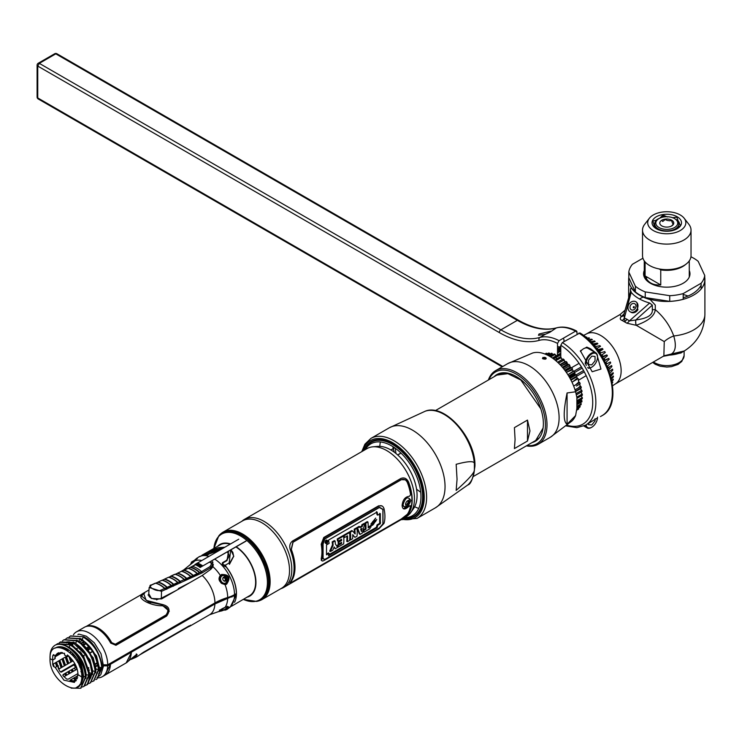 <?xml version="1.0" encoding="UTF-8"?>
<svg xmlns="http://www.w3.org/2000/svg" width="742" height="742" viewBox="0 0 742 742"><rect width="100%" height="100%" fill="white"/><g stroke="black" fill="none" stroke-linecap="round" stroke-linejoin="round"><path stroke-width="1.11" d="M364.461 450.088A42.674 24.634 60 0 1 392.435 444.458A42.674 24.634 60 0 1 422.05 489.748A42.674 24.634 60 0 1 403.75 518.139M404.557 517.675A41.515 23.976 -120 0 0 420.213 488.626A41.515 23.976 -120 0 0 391.618 445.877A41.515 23.976 -120 0 0 365.259 449.624M223.138 532.097L242.541 520.893A38.927 22.473 60 0 1 262 522.822A38.927 22.473 60 0 1 287.432 557.131A38.927 22.473 60 0 1 281.468 588.323L262.074 599.527A38.927 22.473 -120 0 0 268.038 568.326A38.927 22.473 -120 0 0 242.606 534.017A38.927 22.473 -120 0 0 223.138 532.097A38.927 22.473 -120 0 0 221.227 533.442M259.941 600.51A38.927 22.473 -120 0 0 262.074 599.527M232.144 596.383L232.06 596.93A22.557 13.022 60 0 1 231.847 596.939M224.307 574.8A22.557 13.022 -120 0 0 224.9 575.875M227.293 579.548A22.557 13.022 -120 0 0 228.156 580.68M228.23 580.383A23.67 13.662 60 0 1 227.228 579.029M225.355 576.135A23.67 13.662 60 0 1 224.631 574.855M268.316 571.275L254.775 545.12M248.691 538.989L259.041 549.803M267.426 566.396L269.513 578.612M233.34 530.53L232.376 530.753M268.112 591.513L268.892 590.428M235.622 531.031L233.98 531.04M268.994 588.471L269.912 585.596M242.189 533.786L238.33 532.413M268.502 572.147L256.12 546.752M251.427 541.512L263.837 558.281L269.392 577.378M237.496 532.088L240.862 533.081M269.773 586.625L268.854 589.074M233.684 530.975L235.205 530.92M268.799 590.715L268.038 591.699M232.255 530.743L233.173 530.502M247.012 597.199A29.828 17.224 -120 0 0 255.165 575.402A29.828 17.224 -120 0 0 236.244 546.78M230.53 543.942A29.828 17.224 -120 0 0 217.629 546.298M218.76 535.9L219.428 535.14A38.853 22.436 60 0 1 242.189 534.323A38.853 22.436 60 0 1 268.456 571.924A38.853 22.436 60 0 1 257.576 601.215L256.584 601.419A38.528 22.241 -120 0 0 267.361 572.37A38.528 22.241 -120 0 0 241.317 535.093A38.528 22.241 -120 0 0 218.76 535.9L213.909 548.412A37.935 21.898 -120 0 1 240.593 536.002A37.935 21.898 -120 0 1 267.38 580.856A37.935 21.898 -120 0 1 243.32 599.36L256.584 601.419M205.451 555.554L207.101 554.552L207.074 556.036M196.027 575.644L195.916 574.874M216.664 550.425L216.089 550.759M234.555 602.356A29.494 17.029 -120 0 0 236.438 593.442A29.494 17.029 -120 0 0 226.06 566.628L225.41 565.107M201.926 555.248L220.216 544.813A29.374 16.955 60 0 1 230.103 544.192M235.937 546.956A29.374 16.955 60 0 1 255.628 582.275A29.374 16.955 60 0 1 249.59 595.687L231.411 606.316M208.252 553.597L205.117 554.534A29.494 17.029 -120 0 0 205.08 554.543M235.14 594.277A27.714 15.999 60 0 1 235.047 595.362M207.853 563.02L245.992 541.15M397.74 455.004L401.032 453.102M403.138 451.85L402.47 452.24L403.156 451.878M396.97 446.536L396.256 446.953L396.989 446.554M394.707 447.843L390.96 450.004M390.988 450.023L394.725 447.862M401.014 453.084L397.721 454.985M245.88 541.057L200.136 567.472L199.459 567.083L202.223 565.478L201.49 565.052L198.429 566.489L201.203 564.885L200.47 564.467L197.4 565.896L200.173 564.291L199.44 563.864L196.667 565.469L199.144 563.697L198.411 563.271L195.638 564.875L194.96 564.486L238.748 539.202M394.605 447.778L390.858 449.949L394.586 447.76M396.145 446.87L396.859 446.452L396.163 446.879M403.064 451.776L402.396 452.166L403.045 451.757M400.93 453.01L397.638 454.911L400.912 452.991M126.168 662.921L131.659 652.023L214.911 603.96L236.355 594.602L230.252 607.104L228.369 608.19A29.587 17.085 -120 0 0 234.472 595.687M188.329 626.823A25.887 14.942 -120 0 0 189.961 626.09A25.887 14.942 -120 0 0 190.416 625.812L189.154 625.877L143.391 652.292L138.123 656.002A25.887 14.942 60 0 1 137.66 656.29L135.842 657.338L136.778 654.259L136.278 653.934L136.778 654.259L126.316 662.838M135.842 657.338L131.102 659.388L135.842 657.338M220.114 610.137L220.643 610.109A0.742 0.556 83.8 0 1 220.328 611.176C218.973 610.601 220.569 609.33 225.114 607.355L224.956 607.401M226.245 607.039L225.114 607.355A28.298 16.333 -120 0 0 227.655 598.581M226.579 606.965C231.022 606.789 229.352 608.125 221.58 610.963L221.812 610.471M228.369 608.19L218.296 611.686A28.298 16.333 -120 0 0 220.328 611.176L221.58 610.963M221.153 609.386A1.113 0.603 -118.8 0 0 221.404 609.488L220.207 610.063M228.323 606.826L226.588 608.264M226.431 608.347L225.392 608.839M136.602 654.361L137.205 654.861L131.353 659.146M134.636 649.751A5.101 2.949 180 0 1 135.211 649.973M103.092 665.862L107.701 665.862L110.206 664.415L110.178 664.999L104.872 675.22L102.359 676.667A25.887 14.942 60 0 1 98.556 677.836M107.701 665.862A25.887 14.942 60 0 1 102.359 676.667M98.51 677.845A25.887 14.942 60 0 1 97.016 677.863M80.294 667.299A25.887 14.942 60 0 1 79.487 666.26M74.042 656.846A25.887 14.942 60 0 1 72.799 653.517M72.252 653.832A22.631 13.068 -120 0 0 72.679 655.214M90.292 675.526A22.631 13.068 -120 0 0 91.377 675.851M70.342 657.523A22.631 13.068 -120 0 0 72.03 661.465M73.644 664.396A22.631 13.068 -120 0 0 77.066 669.163M89.123 677.446A22.631 13.068 -120 0 0 90.765 677.706M98.575 674.014A22.631 13.068 -120 0 0 100.476 667.383M63.988 676.713L77.103 669.136M79.951 667.494L81.101 666.835M66.335 656.475L68.82 663.32M70.351 666.307L70.638 666.817M72.197 669.303L73.551 671.195M95.727 672.855L95.987 669.08L98.491 669.469L93.622 680.961L92.175 681.61M93.891 680.804L99.02 669.163C97.712 656.132 91.554 645.967 80.526 638.667L67.383 637.832M98.491 669.469L99.02 669.163L98.491 669.469C94.735 646.69 84.44 642.257 79.96 638.955L79.032 641.311L76.5 640.161M75.619 669.998L74.237 668.125M72.67 665.639L72.382 665.129M70.87 662.142L68.681 655.965M70.657 635.94L83.8 636.784C92.425 641.079 98.51 650.326 102.071 664.517L102.22 667.318L96.942 679.051L95.792 679.607L96.896 679.078L101.756 667.577L98.324 667.605L99.261 667.197L98.992 670.972M66.14 656.587L68.505 663.506L66.14 656.587M70.017 666.492L70.314 667.002L70.017 666.492M71.881 669.488L73.254 671.362L71.881 669.488M63.061 658.367L65.546 665.212M67.077 668.19L67.374 668.7M68.932 671.195L70.277 673.077M74.413 677.687L76.194 679.227M62.439 640.865L63.849 639.864L76.686 640.838C81.138 644.139 91.442 648.508 95.217 671.352L92.722 670.972L91.813 671.491L92.722 670.972L95.217 671.352L90.357 682.853L88.91 683.503M90.617 682.696L95.755 671.046C92.045 648.415 81.759 643.861 77.261 640.559L64.118 639.715M62.866 658.479L65.24 665.389L62.875 658.469M66.752 668.375L67.04 668.885L66.752 668.375M68.607 671.371L69.98 673.254M74.246 677.78L76.129 679.264L74.256 677.771M59.796 660.25L62.282 667.095M63.812 670.072L64.1 670.592M65.658 673.077L67.012 674.97M71.139 679.57L72.92 681.119L71.009 679.653M66.483 675.266L65.426 673.819L66.474 675.276M70.583 679.895L72.354 681.444M65.342 673.263L65.426 673.819L65.129 673.384M63.571 670.898L63.274 670.378M61.753 667.401L59.267 660.556M85.237 685.534L87.027 684.773L91.952 673.244L87.621 684.43L85.58 685.256M80.145 685.042L79.644 684.894M59.601 660.361L61.966 667.281M63.478 670.267L63.775 670.777M72.419 681.406L70.638 679.867M65.389 673.328L66.724 675.137M85.924 678.429L86.183 674.747L88.688 675.127L83.902 686.359L82.455 687.009M57.486 643.768L70.722 644.631L82.714 656.188L89.216 674.821L84.189 686.192M53.285 664.007L54.175 666.854M76.231 687.686L81.295 684.105L83.605 676.741L85.942 676.713L80.897 688.094M77.669 686.897A22.427 12.948 -120 0 0 82.9 676.324L83.605 676.741C82.418 664.813 78.624 656.095 72.215 650.595C80.303 658.33 84.709 667.141 85.413 677.019L80.637 688.251L71.167 688.149M85.274 675.266L86.183 674.747L85.274 675.266M81.295 684.105L77.187 687.213M65.815 675.656L64.433 673.782M62.866 671.297L62.578 670.787M61.067 667.8L58.692 660.89M56.559 662.124L57.82 665.936M57.959 666.297L59.11 668.932M71.946 681.62L70.1 680.173M62.903 675.322L63.775 676.5M88.548 673.384L89.448 672.855L89.188 676.574M79.756 684.718L80.414 684.736M140.813 646.18L140.692 646.811M184.647 580.587A55.103 31.813 0 0 0 187.522 578.333M231.829 597.032A26.258 15.155 -120 0 0 231.921 596.485M195.183 574.846A26.258 15.155 -120 0 0 195.322 575.968M224.743 583.973L226.087 583.435M226.162 584.139L226.115 583.583M169.862 587.543L172.877 585.8M175.029 584.566L176.976 583.444M180.473 582.832A4.804 2.625 2.5 0 0 179.091 582.192L180.352 581.487M98.065 665.37L95.792 666.678M89.253 670.453L88.78 670.722M82.789 674.181L81.639 674.849M81.861 672.382L81.342 672.679M68.635 655.928L67.42 656.624L67.392 654.954C74.228 660.834 77.762 667.392 77.993 674.617L74.404 682.39L63.905 680.173L55.223 667.438L58.247 665.685L58.293 668.264L59.87 671.324L61.438 672.122L73.903 664.925L75.61 667.327L63.191 674.506L63.209 675.888L66.669 679.069L68.236 679.162L77.947 673.56M77.947 675.647L70.045 680.21L70.045 681.017L73.467 681.815L76.343 680.59M108.545 665.379L108.573 664.322M81.629 679.551L82.733 678.837M89.402 674.988L91.73 673.653M99.205 669.33L100.291 669.21M61.911 652.506L54.936 656.531L54.871 658.794L52.701 660.046L50.029 658.683C48.963 634.475 82.807 654.017 81.75 676.992L77.993 674.617L81.75 676.992C82.807 701.199 48.963 681.657 50.029 658.683L52.701 660.046L52.701 664.35L53.415 666.427L55.223 667.438M83.716 641.589L81.935 643.175L83.716 642.145L83.716 644.492M66.743 656.243L52.701 664.35M58.822 652.645L55.223 655.659L53.415 654.657L52.701 655.9L52.701 660.046L55.168 658.627L55.168 656.781L62.411 652.598M66.789 650.075L67.364 649.742M172.7 585.642L166.662 589.12L172.691 585.633M233.98 594.936L233.99 595.409A27.018 15.601 180 0 1 227.34 598.219A52.487 30.301 0 0 0 214.429 603.682L131.195 651.736M233.656 596.141L233.702 595.576M195.563 575.857L195.406 574.744M190.666 625.181L190.416 625.358A25.516 14.729 60 0 1 189.794 625.766M141.815 653.312L189.377 626.192A25.701 14.84 60 0 1 188.82 626.536L139.496 655.019M224.65 609.748C224.344 610.388 225.141 610.286 227.052 609.432L229.621 607.448M58.711 669.163L73.087 660.862M78.689 661.484L77.539 662.152M74.849 663.7L60.492 671.992M72.02 681.638L77.363 678.55M91.693 673.986L89.365 675.322M82.687 679.18L81.537 679.848M89.884 649.064L89.504 647.618M109.139 665.027L110.261 663.784M88.66 649.769L88.103 648.425M109.241 663.942L109.77 664.062M100.068 670.36L98.992 670.981M104.77 664.813A21.082 12.169 60 0 1 104.594 665.862M105.642 665.862L107.451 664.813M76.222 666.622L74.172 664.387L74.97 663.932M77.669 662.374L78.819 661.706M80.117 664.368L78.967 665.036M82.668 672.614L80.869 671.575M81.101 671.445L82.186 670.814M82.473 671.881L81.861 672.233L81.805 674.042L82.724 673.513M88.66 670.091L89.161 669.794M95.699 666.019L97.944 664.73M97.582 663.153L95.403 664.415M88.855 668.19L88.298 668.514M191.009 563.697L190.212 564.606A0.742 0.575 39.4 0 1 190.592 564.402M198.782 556.945L205.126 554.515L204.82 555.572A29.587 17.085 -120 0 0 198.782 556.945L194.942 559.811L197.233 557.91L195.851 559.876M194.914 560.878L196.009 559.7M148.771 593.656L151.414 598.479L161.58 598.942L202.232 575.467L211.016 569.142L212.824 566.638L212.008 560.767M221.58 574.466L220.328 575.412L220.643 576.126C218.157 579.511 219.493 582.127 224.668 583.982L225.114 584.761L226.579 584.232L225.92 583.527C229.723 577.972 228.323 575.236 221.719 575.319L221.58 574.466C229.287 574.429 230.947 577.684 226.579 584.232M222.934 562.788L222.34 563.132L222.34 565.692L225.791 566.443C232.589 575.208 236.123 584.251 236.373 593.563L234.5 594.648A27.732 16.009 180 0 1 227.673 597.533A51.773 29.893 0 0 0 214.939 602.921L107.72 664.813L103.5 664.813M227.673 597.533A28.298 16.333 -120 0 0 225.114 584.761C219.196 582.442 217.601 579.326 220.328 575.412A28.298 16.333 -120 0 0 212.824 566.638M201.833 560.516A28.298 16.333 -120 0 0 194.998 560.785L190.212 564.606M194.933 560.813L183.691 569.93L180.232 571.924M73.384 634.809A25.887 14.942 60 0 1 76.482 631.832A25.887 14.942 60 0 1 96.423 638.769A25.887 14.942 60 0 1 107.72 664.813M87.946 625.896L87.38 626.229M83.865 627.584A25.887 14.942 60 0 1 84.319 627.305A25.887 14.942 60 0 1 110.669 643.064L115.938 645.308L166.635 616.036C170.948 609.896 169.278 605.991 161.635 604.322L146.165 600.352L143.883 594.073L142.881 593.489L140.47 595.103M222.229 575.078L221.719 575.319L222.229 575.078M71.538 642.368A22.631 13.068 -120 0 0 71.436 642.86M69.154 643.852L69.748 641.96L69.154 643.852M68.987 641.876L68.403 643.527M209.021 556.361A29.587 17.085 -120 0 0 204.82 555.572L220.124 549.952M227.423 551.862L229.287 555.999M209.977 562.371L212.147 563.744M212.769 564.625L213.167 565.654M213.381 564.291L209.736 562.074M148.048 594.991L148.715 594.602M165.058 588.545L165.058 589.204M166.662 589.306L166.662 587.812M225.178 566.749L225.429 565.283M222.767 564.17L222.006 565.256M69.089 637.007L70.388 636.089L83.753 636.757M101.756 667.577C100.448 654.527 94.271 644.353 83.225 637.063M65.815 638.89L67.123 637.981L79.913 638.936M62.699 647.052L62.476 647.979M61.734 647.766L61.985 646.894M91.85 671.547L91.952 673.244L92.481 672.938C89.485 652.162 79.375 646.412 75.443 643.305L73.95 642.424L60.427 641.951L59.045 642.989M75.443 643.305C82.139 647.97 87.102 655.028 90.311 664.48L85.349 654.527L73.272 642.952L59.805 642.387M85.395 654.509L83.456 655.854L89.448 672.855L91.952 673.244L90.311 664.48M59.286 642.897L60.427 641.951M55.26 648.109A22.427 12.948 -120 0 1 72.725 653.359A22.427 12.948 -120 0 1 82.9 676.324L85.942 676.713C84.634 663.858 78.466 653.795 67.457 646.523C62.866 644.065 58.822 643.583 55.316 645.067C51.625 647.302 49.881 651.411 50.085 657.384M72.215 650.595A25.052 14.469 -120 0 0 55.316 645.067M55.919 644.826L57.217 643.917L70.11 644.891C81.166 652.153 87.352 662.235 88.688 675.127L86.183 674.747C84.95 663.023 79.292 653.869 69.219 647.274L68.338 647.812M83.456 655.854L72.493 645.382L73.375 643.017L68.403 641.839L64.665 642.479M62.838 648.109L63.988 647.441M69.739 644.121L72.336 642.628M66.502 649.25L65.955 649.565M61.029 652.413L57.644 654.147M63.886 648.712L66.873 649.38A1.113 0.64 60 0 1 67.791 650.753M67.819 650.771L68.969 650.113M81.518 642.86L83.827 641.533M71.371 652.06L70.685 652.459A1.113 0.64 60 0 1 70.917 651.968A1.113 0.64 60 0 1 71.223 651.921M80.322 652.923L80.971 652.543M87.658 648.684L89.736 647.488M92.611 651.578L90.57 652.747M83.939 656.577L83.234 656.985M82.056 669.961L82.362 671.297M88.15 667.948L88.725 667.614M95.273 663.84L97.443 662.587M90.422 652.524L92.462 651.346M90.617 648.638L88.558 649.834M85.849 643.268L83.642 644.538M76.908 648.434L76.38 648.731M71.074 651.791L69.924 652.459M71.696 654.156L72.846 653.489M81.694 653.433L81.026 653.823M75.73 656.874L74.45 657.366M76.593 660.519L77.567 659.555M82.909 656.475L83.605 656.076M55.223 655.659L57.542 653.183L64.517 653.294L64.545 654.973L67.42 656.633M52.701 655.9L54.147 655.065M67.105 649.51L66.474 649.871M225.039 578.166L224.149 576.998M222.229 575.783L220.68 575.857M224.622 583.982L225.178 583.156M225.809 580.903L225.447 578.918M222.554 582.711L221.617 583.24M219.651 578.092L220.662 577.86M233.711 556.296L229.445 564.328L229.157 562.946L225.188 565.237L223.073 564.625L223.054 562.89L222.34 563.03L222.85 562.733M229.157 562.946L230.688 549.989M224.715 547.299L208.864 551.482M220.606 549.674L211.924 552.428L207.955 554.719L207.241 553.755L205.135 554.265L205.107 553.643L209.077 551.352M207.241 553.755L211.21 551.464L222.452 548.607M228.545 551.213L227.024 560.59L223.054 562.89M226.802 560.423L229.287 555.841L227.627 551.751M229.436 563.632L233.711 556.055L230.818 549.905M85.961 626.573L141.935 594.249L142.687 594.537C135.461 597.533 150.07 605.973 162.146 605.769C168.035 607.197 169.334 610.258 166.05 614.951L115.344 644.223L111.708 642.674A25.701 14.84 -120 0 0 86.091 626.526M87.231 626.248L87.779 625.933M211.396 567.176L212.277 567.686M213.01 562.213L211.535 563.067M213.093 565.914A2.402 1.391 180 0 1 212.648 565.126M78.912 641.542L93.204 657.727L95.987 669.08L95.078 669.609M69.943 644.223L72.493 645.382L71.612 645.92M57.403 647.061L57.051 647.525M95.588 626.953L96.172 627.046M142.269 596.614L148.428 601.845L161.635 604.665L169.287 611.26M143.252 593.702L144.644 593.266M88.484 625.794L88.01 626.062M140.832 597.097L143.327 593.915M87.426 626.22A25.516 14.729 60 0 1 111.708 642.906L115.344 644.492L166.05 615.22L168.044 611.26M181.521 571.34A25.887 16.426 65.5 0 1 190.657 576.617L186.743 578.389A1.113 0.482 132.4 0 0 186.428 578.593L184.424 579.502A25.803 16.37 -114.5 0 0 175.325 574.252L177.329 573.334A1.113 0.761 -75.5 0 1 177.616 573.121L181.521 571.34M174.435 574.577A1.113 0.705 65.5 0 1 175.019 574.308A25.887 16.426 65.5 0 1 184.146 579.576A1.113 0.705 65.5 0 1 184.656 580.819L202.074 572.898A1.113 0.705 -114.5 0 0 201.564 571.655L199.784 572.462A1.113 0.473 132.4 0 0 199.459 572.666L197.455 573.575A25.803 16.37 -114.5 0 0 188.338 568.307L190.332 567.398A1.113 0.761 -75.5 0 1 190.629 567.185L195.508 564.801M154.93 583.481A1.113 0.705 65.5 0 1 155.514 583.212A25.887 16.426 65.5 0 1 164.603 588.462A1.113 0.705 65.5 0 1 165.114 589.704L180.742 582.6A1.113 0.705 -114.5 0 0 180.232 581.357A25.887 16.426 -114.5 0 0 171.114 576.089A1.113 0.705 -114.5 0 0 170.456 576.608M161.32 598.191L161.515 591.337L149.17 587.525L148.697 594.796A7.392 4.044 2.5 0 0 153.14 598.794A7.392 4.044 2.5 0 0 161.32 598.191L176.197 590.502M212.221 567.76L211.331 567.24M175.4 585.03A1.846 1.011 -177.5 0 1 175.195 583.935M176.216 583.472A1.846 1.011 -177.5 0 1 178.154 583.769A1.846 1.011 -177.5 0 1 178.182 583.787M200.257 572.249A1.846 1.011 -177.5 0 1 200.349 572.295A1.846 1.011 -177.5 0 1 200.59 573.566M200.192 573.798A1.846 1.011 -177.5 0 1 197.771 573.668M177.19 581.83A4.804 2.625 2.5 0 0 176.8 581.811L176.661 581.394M195.563 574.679A4.804 2.625 2.5 0 0 196.89 575.254M172.367 585.252A4.804 2.625 2.5 0 0 173.433 586.189M189.878 582.609L178.46 588.508L178.423 589.213M209.634 562.139A28.298 17.956 65.5 0 1 211.674 563.642A1.113 0.705 7.4 0 1 212.806 564.43L210.682 567.769L210.635 569.466M211.674 563.642L209.977 566.619A1.113 0.547 -126.4 0 1 210.682 567.769L202.074 572.898M209.977 566.619L201.564 571.655A25.887 16.426 -114.5 0 0 192.41 566.369A1.113 0.705 -114.5 0 0 191.826 566.638M164.603 588.462L161.005 590.094C156.349 592.617 145.534 585.15 151.925 584.854L155.514 583.212M168.517 577.276A25.887 16.426 65.5 0 1 177.626 582.535L173.721 584.316A1.113 0.482 132.4 0 0 173.405 584.511L171.402 585.419A25.803 16.37 -114.5 0 0 162.331 580.188L164.325 579.27A1.113 0.761 -75.4 0 1 164.622 579.057L168.517 577.276M211.34 562.955L212.973 562.111M192.939 575.625L190.935 576.534A25.803 16.37 -114.5 0 0 181.836 571.284L183.831 570.366A25.803 16.37 65.5 0 1 192.939 575.625M179.907 581.552L177.904 582.461A25.803 16.37 -114.5 0 0 168.824 577.22L170.827 576.311A25.803 16.37 65.5 0 1 179.907 581.552M166.885 587.478L164.882 588.387A25.803 16.37 -114.5 0 0 155.829 583.156L157.823 582.247A25.803 16.37 65.5 0 1 166.885 587.478M188.032 568.372A25.887 16.426 65.5 0 1 197.177 573.649L193.263 575.43A25.887 16.426 -114.5 0 0 184.118 570.153L188.032 568.372M162.025 580.244A25.887 16.426 65.5 0 1 171.124 585.503L167.21 587.274A25.887 16.426 -114.5 0 0 158.111 582.025L162.025 580.244M184.331 579.78L185.064 579.446M185.788 579.122L191.575 576.488M192.308 576.154L198.086 573.52M164.789 588.666L165.54 588.332M166.227 588.016L172.051 585.364M172.756 585.048L176.503 583.054M226.152 578.222A2.18 1.772 68.6 0 0 223.064 580.003A2.18 1.772 68.6 0 0 226.152 578.222M221.07 581.023A3.979 3.237 -111.4 0 1 220.94 577.1A3.979 3.237 -111.4 0 1 223.843 575.542L226.802 577.768L226.468 582.257A3.979 3.237 -111.4 0 1 221.07 581.023M222.906 578.037A0.575 0.464 68.6 0 0 223.416 577.406A2.05 1.669 -111.4 0 1 224.26 577.499A0.575 0.464 68.6 0 0 225.095 578.12A2.05 1.669 -111.4 0 1 225.559 579.02A0.575 0.464 68.6 0 0 225.596 580.105A2.05 1.669 -111.4 0 1 225.206 580.912A0.575 0.464 68.6 0 0 224.399 581.181M193.838 561.861L190.768 564.272M191.696 561.898L194.775 560.117M193.068 562.501L192.549 562.918M227.228 606.242L226.301 608.514A1.874 1.521 -128.6 0 1 226.152 608.616L223.064 610.397A1.874 1.521 -128.6 0 1 221.07 610.017L224.668 607.559M104.993 675.146A25.887 14.942 -120 0 0 105.104 675.081A25.887 14.942 -120 0 0 110.447 664.276L110.131 663.431M131.046 651.346L131.362 652.199A25.887 14.942 60 0 1 126.029 663.005L105.104 675.081M131.362 652.199L110.447 664.276M402.841 518.055A39.289 22.687 -120 0 0 403.898 517.749M283.667 587.469L406.319 516.655A39.289 22.687 -120 0 0 410.716 512.592A39.289 22.687 -120 0 0 410.743 480.51A39.289 22.687 -120 0 0 386.675 450.552A39.289 22.687 60 0 0 372.744 446.832A39.289 22.687 60 0 0 367.03 448.604L244.378 519.419A39.289 22.687 60 0 1 264.022 521.357A39.289 22.687 -120 0 1 289.695 555.981A39.289 22.687 -120 0 1 283.667 587.469A39.289 22.687 -120 0 1 280.838 588.694M290.437 550.193A39.289 22.687 60 0 1 290.437 581.941C289.092 583.787 289.807 583.852 292.58 582.145L400.745 519.697L408.545 513.761A39.289 22.687 -120 0 0 408.545 482.012C406.672 478.302 404.065 477.152 400.745 478.534L292.58 540.983C289.807 543.116 289.092 546.186 290.437 550.193M372.744 446.832L377.613 446.387A37.174 21.462 60 0 1 390.784 449.902A37.174 21.462 60 0 1 413.563 478.247A37.174 21.462 60 0 1 413.535 508.604L410.716 512.592M409.352 512.462A37.174 21.462 60 0 1 408.777 512.778M241.901 521.264A39.289 22.687 60 0 1 244.378 519.419M335.505 550.916A36.07 20.832 -120 0 0 336.831 550.972M321.74 559.895L321.184 560.219M292.265 581.932L289.788 583.175M405.586 478.553L408.276 481.92A38.918 22.473 60 0 1 408.276 513.538L404.399 516.988M410.873 500.442C407.942 495.916 405.308 497.437 402.989 504.987C405.308 509.16 407.942 507.639 410.873 500.442M410.456 505.719L403.249 508.687M405.039 479.796L401.07 479.666L292.904 542.114L291.189 549.414A38.918 22.473 60 0 1 291.189 581.162L290.836 582.331M409.482 496.259C405.123 496.741 402.665 499.876 402.099 505.654C402.665 509.995 405.132 510.051 409.482 505.812L410.586 505.794A39.103 22.575 60 0 1 407.349 514.271L401.237 519.038L293.071 581.487C290.836 582.822 290.261 582.739 291.337 581.255A39.103 22.575 -120 0 0 291.337 549.507L293.071 542.207L401.237 479.759C403.908 478.683 405.939 479.601 407.349 482.523A39.103 22.575 60 0 1 410.586 494.747L409.482 496.259M379.079 528.174L379.932 527.553M382.594 524.64L383.011 523.889M381.917 505.914L378.624 505.821L323.79 537.477L321.193 544.248A39.103 22.575 60 0 1 321.193 558.8L321.852 560.729M379.06 506.072C381.453 505.098 383.113 505.998 384.041 508.762A32.36 18.68 60 0 1 384.041 523.314L379.06 528.703L324.226 560.368C322.167 561.527 321.388 561.138 321.889 559.199A32.36 18.68 -120 0 0 321.889 544.656L324.226 537.737L379.06 506.072M322.918 558.652L324.606 559.626L379.44 527.961L382.983 523.973L382.983 509.3L379.44 507.25L324.606 538.905L322.918 543.979L322.918 558.652M379.385 527.905L324.764 559.44L323.085 558.466L323.085 544.034L324.764 539.035L379.385 507.5L382.881 509.513L382.881 523.945L379.385 527.905M329.096 553.346L328.493 555.777L377.122 527.701L377.734 525.271L380.349 523.759L380.349 513.659L377.734 515.161L377.122 512.036L328.493 540.111L329.123 543.404L326.536 544.897L326.508 554.84L329.096 553.346M327.853 541.076C326.378 539.313 325.46 539.842 325.079 542.68C326.461 544.424 327.389 543.886 327.853 541.076M379.663 513.316L379.663 523.37L377.047 524.872L376.426 527.293L328.771 554.803M376.426 511.683L377.047 514.818L377.622 514.494M328.27 553.829L328.465 552.929L326.656 553.968M373.773 524.038L370.119 525.809L371.019 527.052M375.749 521.468L372.716 521.552M375.684 518.092L370.861 524.121M363.246 530.428A31.433 18.151 60 0 1 363.088 531.893L363.849 531.457M367.364 522.331A31.433 18.151 -120 0 0 367.281 521.617L365.055 522.906A31.433 18.151 60 0 1 365.277 528.805L363.413 529.881M369.451 527.154A31.433 18.151 -120 0 0 369.507 526.366L368.199 527.117M359.508 527.274L359.128 526.328L356.902 527.608L359.378 534.036L359.861 533.758M363.914 524.325L364.044 523.49L361.864 524.742L361.725 525.985L359.926 527.033M352.747 535.075L354.509 536.846M352.292 531.031L351.829 530.539L349.742 531.745A31.433 18.151 60 0 1 349.779 539.582L350.539 539.146M356.383 528.666A31.433 18.151 -120 0 0 356.299 527.952L354.166 529.185A31.433 18.151 60 0 1 354.407 531.791L354.528 533.554M346.913 536.178A31.433 18.151 60 0 1 346.709 541.354L347.46 540.918M348.981 532.942A31.433 18.151 -120 0 0 348.898 532.227L343.611 535.279A31.433 18.151 60 0 1 343.806 537.208L344.409 536.865M340.94 542.764A31.433 18.151 60 0 1 340.912 543.079L337.601 544.999A31.433 18.151 60 0 1 337.425 546.715L338.185 546.279M340.94 539.619A31.433 18.151 60 0 1 340.958 540.157L338.157 541.781A31.433 18.151 60 0 1 338.167 543.608L338.834 543.227M343.017 536.392A31.433 18.151 -120 0 0 342.925 535.678L337.258 538.952A31.433 18.151 60 0 1 337.452 540.881L338.046 540.538M334.011 547.42L334.865 548.19M334.503 541.298A31.433 18.151 -120 0 0 334.419 540.584L332.193 541.873A31.433 18.151 60 0 1 332.453 544.906L329.698 551.167L330.913 550.471M361.271 528.777L360.992 530.103M372.892 524.965L376.769 519.567L374.636 520.801L370.777 526.18L372.892 524.965M368.162 527.896L370.165 526.737A32.36 18.68 60 0 1 369.98 528.684L363.747 532.274A32.36 18.68 -120 0 0 363.932 530.335L365.936 529.185A32.36 18.68 -120 0 0 365.713 523.286L367.939 521.997A32.36 18.68 60 0 1 368.162 527.896M362.523 525.123L364.702 523.871L362.3 533.108L360.037 534.416L357.57 527.989L359.787 526.709L360.167 527.645L362.384 526.366L362.523 525.123M362.077 528.313L360.677 529.12L361.391 531.522L362.077 528.313M354.834 529.565L356.967 528.341A32.36 18.68 60 0 1 356.995 536.178L354.917 537.375L352.719 534.639L352.784 536.364A32.36 18.68 60 0 1 352.571 538.729L350.437 539.963A32.36 18.68 -120 0 0 350.4 532.125L352.487 530.92L355.186 533.934L355.056 532.172A32.36 18.68 -120 0 0 354.834 529.565M344.279 535.659L349.556 532.608A32.36 18.68 60 0 1 349.593 540.445L347.367 541.734A32.36 18.68 -120 0 0 347.525 535.826L344.464 537.588A32.36 18.68 -120 0 0 344.279 535.659M337.916 539.332L343.592 536.058A32.36 18.68 60 0 1 343.629 543.895L338.083 547.095A32.36 18.68 -120 0 0 338.259 545.37L341.57 543.459A32.36 18.68 -120 0 0 341.626 542.365L338.816 543.988A32.36 18.68 -120 0 0 338.816 542.152L341.617 540.538A32.36 18.68 -120 0 0 341.552 539.267L338.111 541.261A32.36 18.68 -120 0 0 337.916 539.332M335.328 543.951L337.647 547.346L335.161 548.783L334.197 546.937L332.815 550.137L330.366 551.556L333.102 545.277A32.36 18.68 -120 0 0 332.861 542.254L335.087 540.964A32.36 18.68 60 0 1 335.328 543.951M326.276 542.179L326.907 541.808A32.36 18.68 60 0 1 327.036 542.458L326.155 542.68A32.36 18.68 -120 0 0 326.128 542.55L326.276 542.179M325.358 542.513C325.664 540.241 326.406 539.814 327.574 541.233C327.213 543.496 326.471 543.923 325.358 542.513M326.304 543.07L327.278 542.55A32.36 18.68 -120 0 0 326.832 540.528L326.638 540.649A32.36 18.68 60 0 1 326.851 541.549L325.571 541.261L325.923 542.625A32.36 18.68 60 0 1 325.951 542.792L326.304 543.07M405.549 498.856A4.842 2.801 -60 0 1 406.254 498.364A4.842 2.801 -60 0 1 409.436 499.032L407.154 506.007L404.993 506.73A4.842 2.801 -60 0 1 403.008 505.469M409.621 501.1A4.842 2.801 -60 0 1 406.876 505.849M407.683 505.571A2.968 1.716 120 0 0 409.779 501.935A2.968 1.716 120 0 0 407.683 500.72A2.968 1.716 120 0 0 405.586 504.356A2.968 1.716 120 0 0 407.683 505.571M407.135 501.119L407.738 500.813A2.05 1.187 -60 0 1 408.1 501.323L408.1 502.223A2.05 1.187 -60 0 1 407.738 503.15L407.061 503.994A2.05 1.187 -60 0 1 406.338 504.412L405.661 504.347A2.05 1.187 -60 0 1 405.586 504.291M77.938 634.679A1.66 1.289 -90.3 0 1 78.893 634.122L86.295 636.191L94.262 642.767L101.023 653.758L103.49 666.066L100.847 674.534M89.17 676.954A22.371 12.92 -120 0 0 90.941 677.27M98.612 673.829A22.371 12.92 -120 0 0 99.354 672.549M91.433 675.582A22.371 12.92 60 0 1 90.607 675.341M504.56 373.272L504.857 372.753M504.699 372.744L504.402 373.272M505.692 373.347L505.933 372.846M505.775 372.827L505.525 373.328M503.475 373.282L503.827 372.734M503.688 372.734L503.317 373.282M502.427 373.347L502.863 372.772M502.733 372.781L502.278 373.365M501.416 373.486L501.972 372.855M501.842 372.883L501.267 373.514M500.896 373.143L500.303 373.718M500.442 373.69L501.036 373.096M501.917 372.864L497.613 374.71M497.734 374.654L501.304 372.957M395.393 445.423A38.018 21.945 -120 0 0 395.375 446.322M527.488 441.026L514.41 448.576L515.078 439.533L514.41 427.633L527.488 420.083L527.488 441.026L529.973 430.935L527.488 420.083M435.331 410.641L496.899 375.1L507.899 373.671L520.801 379.987L540.816 408.814M499.505 373.949L500.127 373.411M499.997 373.467L499.375 373.996M498.596 374.274L499.255 373.792M499.125 373.847L498.476 374.32M506.888 372.976L506.684 373.458M506.86 373.486L507.055 373.003M538.609 438.188L539.082 438.068M537.913 438.865L538.599 438.633M538.664 438.559L538.015 438.772M538.043 439.078L537.291 439.403M537.18 439.487L537.922 439.162M538.358 438.893L536.531 439.969M536.41 440.043L538.469 438.763M395.421 448.353A38.018 21.945 -120 0 0 395.987 453.51M416.55 489.126A38.018 21.945 -120 0 0 420.733 492.196M422.467 493.244A38.018 21.945 -120 0 0 423.255 493.68M543.07 428.088L535.733 440.47L473.34 476.485M474.388 463.898L474.388 469.769C474.778 472.394 468.703 479.276 456.163 490.406L457.053 479.286L456.163 464.307C468.703 460.958 474.778 460.819 474.388 463.898A42.823 24.727 60 0 0 456.107 424.127A42.823 24.727 60 0 0 425.185 411.226L389.3 427.791L370.861 438.439A46.18 26.666 60 0 1 406.449 450.811A46.18 26.666 60 0 1 426.604 497.279A46.18 26.666 60 0 1 417.041 518.426L401.079 519.688M392.509 443.633L392.583 444.551M392.861 446.628L393.251 448.539M393.288 448.697L394.382 452.268M395.811 452.36L395.811 453.362M403.36 518.37A43.268 24.978 -120 0 0 423.367 496.769A43.268 24.978 -120 0 0 398.148 447.435A43.268 24.978 -120 0 0 364.072 450.311M666.937 355.335L668.83 355.149A18.494 14.97 72.8 0 0 664.452 355.668L663.877 355.937L664.248 341.598L636.237 325.274C648.322 321.017 654.667 315.804 655.288 309.637L655.288 305.083L650.27 299.638A38.13 22.01 180 0 1 639.817 295.362A38.13 22.01 180 0 1 632.407 289.334C630.913 287.729 630.246 288.193 630.422 290.725L630.422 291.736M624.078 313.829L621.184 316.658C619.709 318.429 620.071 319.719 622.269 320.535L626.86 323.178L636.154 325.293A4.619 1.697 -93.4 0 1 635.792 319.988L629.383 320.896L649.677 303.014L652.32 305.12L635.792 319.988M612.289 376.927L612.864 377.177M664.452 355.668L684.328 350.957A24.681 14.256 180 0 1 668.83 355.149C675.276 353.275 676.908 346.885 673.745 335.978A18.494 11.019 -20.9 0 0 664.248 341.598M704.742 277.425A38.13 22.01 180 0 1 704.9 279.446A38.13 22.01 180 0 1 681.36 299.787A38.13 22.01 180 0 1 639.817 295.01A38.13 22.01 180 0 1 628.65 279.446A38.13 22.01 180 0 1 628.808 277.425M684.328 350.957C697.601 342.433 704.455 330.218 704.9 314.339A38.13 22.01 0 0 1 673.745 335.978C670.035 325.84 663.886 317.057 655.288 309.637L652.32 309.674C652.895 314.998 647.404 318.42 635.857 319.96A4.619 1.707 86.1 0 0 636.237 325.274M683.197 297.765A35.727 20.628 0 0 0 692.036 294.027A35.727 20.628 0 0 0 701.125 285.095M621.239 316.611A4.619 3.933 39.9 0 0 623.549 315.396L623.549 315.406A4.619 3.951 -140.4 0 1 621.184 316.658L620.062 314.543L625.098 310.156M624.05 318.559L625.07 321.379M624.337 313.374L623.818 314.784L624.347 317.993A4.619 2.82 -68.3 0 1 622.269 320.535M624.625 321.666A4.619 2.671 120 0 0 626.934 319.227L624.347 317.993L631.182 292.339A39.484 22.798 0 0 0 649.677 303.014M630.357 292.441C630.561 290.437 630.839 290.4 631.182 292.339C630.839 290.4 630.561 290.437 630.357 292.441M626.934 319.227L629.383 320.896A4.619 2.486 127.8 0 1 626.86 323.178M637.73 309.488L636.942 302.653M652.32 305.12L652.32 309.674M589.408 340.448L591.615 339.168L592.357 339.595L589.565 340.597M591.615 339.168L588.675 339.753M587.608 338.769L589.556 338.139L588.823 337.823L587.441 338.621M586.968 338.213L588.823 337.823M585.985 337.369L586.801 337.118L585.596 337.044M567.083 362.504L561.202 365.899L567.055 363.283L567.092 362.439A32.824 18.949 -120 0 0 566.146 361.53L565.71 361.994M572.444 368.83L566.322 372.363L572.481 369.822M573.325 371.065L568.465 374.358M570.561 378.095L575.412 374.487M577.276 378.123L572.926 381.648M585.355 376.129L578.268 380.386M578.881 381.972L575.514 384.959M580.225 386.09L578.287 387.973M564.18 359.851L558.513 363.116L564.189 360.028M576.46 386.007L580.188 383.855A32.824 18.949 -120 0 0 579.752 382.566L579.001 382.288A31.804 18.364 -120 0 0 578.241 380.331L578.723 379.941A32.824 18.949 -120 0 0 578.176 378.661L577.452 378.513A31.804 18.364 -120 0 0 576.525 376.574M612.567 382.789L612.753 382.065L612.131 382.649M611.9 381.379L613.161 379.969L611.77 380.767M611.723 380.553L613.254 379.171L613.161 379.969M611.176 378.16L613.393 376.88L611.417 379.134M613.393 376.88L613.393 376.027L611.13 377.947M610.731 376.454L613.254 373.569L610.378 375.229M609.868 375.248L613.161 372.67L613.254 373.569M609.618 373.662L612.753 370.1L612.567 369.164L609.182 371.51A32.147 18.559 -120 0 0 608.774 369.878L611.9 366.529L611.621 365.574L608.125 367.698A32.147 18.559 -120 0 0 607.559 366.038L610.703 362.912L610.341 361.966L605.75 364.35M605.175 363.033L609.191 359.323L608.746 358.386L604.507 360.825M603.96 360.491L608.746 358.386M603.274 359.211L607.383 355.808L606.863 354.908L602.597 357.366M601.864 356.763L606.863 354.908M601.085 355.529L605.314 352.441L604.721 351.578L599.499 353.211M598.915 351.634L603.005 349.269L598.646 352.051M603.005 349.269L602.365 348.471L598.33 350.808M596.911 349.899L602.365 348.471M595.167 346.7L599.833 345.633L600.519 346.347L595.993 348.833M595.372 346.672A32.147 18.559 -120 0 0 594.157 345.494L597.885 343.741L597.171 343.101L592.524 344.038M590.651 341.682L594.416 340.94L595.149 341.468L591.263 343.027M607.206 368.255L608.125 367.698M606.743 366.928L607.559 366.038M561.184 357.588L555.823 360.686M582.22 394.021L576.877 397.109L582.22 394.021M557.539 346.319L558.188 346.69A4.823 2.782 -60 0 1 557.52 346.004M576.877 407.766L579.892 406.032M576.877 406.347L581.246 403.833M576.877 403.388L581.737 400.578M581.005 404.715L576.877 407.098M576.877 400.689L582.294 397.564M582.284 398.677L576.877 401.793M575.421 391.127L581.283 387.751M575.031 389.847L580.912 386.452M573.659 386.035L579.688 382.547M576.682 376.89L570.997 380.173M570.737 379.672L583.564 372.271M570.051 378.392L582.878 370.981M574.8 373.411L569.095 376.704L574.8 373.411M568.641 375.944L581.468 368.533M567.871 374.701L580.689 367.299M565.487 371.195L578.25 363.83M565.358 371.009L570.969 367.763M570.338 366.965L564.745 370.193M563.827 368.997L569.856 365.518M562.946 367.911L568.465 364.776M557.594 362.254L563.215 359.007M550.731 356.948L555.146 354.398M557.52 353.025L560.794 351.142M545.249 359.174L546.177 358.646M549.943 356.466L554.209 354.008M557.52 352.088L560.794 350.205M558.513 349.89L560.794 349.009M560.794 349.584L557.52 351.467L560.794 349.584M552.567 354.333L549.405 356.16L552.567 354.333M546.112 358.061L544.136 359.202L546.112 358.061M511.85 374.84L512.342 374.552M546.659 354.741L549.377 353.164M511.284 374.627L511.785 374.33M546.131 354.5L548.579 353.09M560.794 347.07L558.197 349.556M558.772 349.668L560.794 348.499M557.52 349.556L559.607 346.857M510.357 374.311L510.895 374.005M545.287 354.147L546.724 353.313M509.986 374.2L510.533 373.875M544.943 354.017L546.075 353.359M509.364 374.014L509.939 373.69M557.52 349.037L559.069 348.146L557.52 349.037M510.06 373.727L509.494 374.051M557.52 349.259L558.809 348.517M549.98 355.826L549.803 356.383M545.787 358.868L544.888 358.766M575.319 374.32L569.624 377.613M581.394 400.179L576.877 402.785M581.394 391.971L576.766 394.633M559.969 364.582L565.228 361.549M593.786 345.058L597.171 343.101M553.588 358.905L560.794 354.741M562.547 359.332L557.557 362.217M567.834 364.099L562.39 367.253M575.56 391.581L580.81 388.548M576.877 403.787L581.96 400.847M581.83 401.858L576.877 404.715M554.914 359.935L560.794 356.55M560.293 364.916L566.155 361.54M571.989 382.186L578.12 378.652M576.571 393.297L581.765 390.301M582.006 391.553L576.766 394.586M582.34 395.217L576.877 398.38M576.859 409.742L578.695 408.684M578.324 409.222L576.849 410.076M576.877 408.341L580.151 406.458M579.817 407.191L576.877 408.888M552.336 358.006L557.186 355.214M557.52 355.019L560.794 353.127M560.794 354.24L553.198 358.618M557.52 349.714L557.891 349.51A32.75 18.902 60 0 1 558.865 349.686L557.52 350.456M542.421 358.442L544.424 357.282M547.837 355.307L551.315 353.303M552.206 353.535L548.514 355.659M545.333 357.505L542.977 358.859M637.072 309.108A5.778 4.721 120 0 0 635.875 301.744A5.778 4.721 120 0 0 628.901 304.387A5.778 4.721 -60 0 0 630.097 311.751A5.778 4.721 -60 0 0 637.072 309.108L637.944 309.609A5.778 4.721 120 0 1 630.969 312.252L630.097 311.751M634.725 303.738A3.478 2.838 -60 0 0 630.533 305.333A3.478 2.838 -60 0 0 631.247 309.757A3.478 2.838 -60 0 0 635.449 308.171A3.478 2.838 -60 0 0 634.725 303.738M634.132 306.659A0.649 0.529 -60 0 0 633.482 307.782A0.649 0.529 -60 0 0 634.132 306.659M526.931 445.552A41.422 23.911 -120 0 0 545.435 424.795A41.422 23.911 -120 0 0 521.635 377.836A41.422 23.911 -120 0 0 488.913 379.709M532.088 442.575A38.51 22.232 -120 0 0 543.376 423.599A38.51 22.232 -120 0 0 524.52 382.807A38.51 22.232 -120 0 0 494.079 376.732M526.403 445.859A42.526 24.551 -120 0 0 538.191 444.263A42.526 24.551 -120 0 0 547.002 424.795A42.526 24.551 -120 0 0 528.434 381.991A42.526 24.551 -120 0 0 495.665 370.601A42.526 24.551 -120 0 0 488.394 380.006M575.616 415.557L567.073 424.229C563.261 421.892 563.261 411.476 567.073 392.972L575.616 391.776L576.877 397.499L576.877 408.369L575.616 415.557A39.66 22.9 60 0 1 571.961 420.992L550.295 437.27A42.526 24.551 -120 0 0 559.106 417.802A42.526 24.551 -120 0 0 529.037 365.713A42.526 24.551 -120 0 0 507.769 363.608L495.665 370.601M507.769 363.608L532.7 352.988A39.66 22.9 60 0 1 549.525 356.225A39.66 22.9 60 0 1 575.616 391.776M545.658 359.063L545.658 357.653L542.856 357.449L542.856 358.794L545.658 359.063M506.22 372.874L505.979 373.374M567.073 424.229L567.073 392.972M690.95 256.788A38.083 21.982 180 0 1 698.176 261.332L704.742 275.477A38.083 21.982 180 0 1 701.125 283.249L683.197 293.6A38.083 21.982 180 0 1 669.729 295.687L645.234 291.903A38.083 21.982 180 0 1 635.375 286.208L628.808 272.064A38.083 21.982 180 0 1 632.416 264.282L642.934 258.216M644.269 270.496A23.206 13.393 0 0 0 655.325 285.42A23.206 13.393 0 0 0 683.178 283.24A23.206 13.393 0 0 0 689.272 270.496M683.197 293.6L683.197 299.276A38.083 21.982 180 0 1 669.729 301.363L645.234 297.579A38.083 21.982 180 0 1 635.375 291.884L628.808 277.74L628.808 272.064M669.729 295.687L669.729 301.363M645.234 291.903L645.234 297.579M635.375 286.208L635.375 291.884M704.742 275.477L704.742 281.153A38.083 21.982 180 0 1 701.125 288.926L701.125 283.249M659.1 268.929L660.751 269.875A22.501 12.994 0 0 0 682.686 266.545A22.501 12.994 0 0 0 685.627 264.449M645.095 261.917L645.095 275.931C647.543 282.396 652.756 285.41 660.751 284.974L645.095 275.931M646.199 278.371A22.501 12.994 180 0 1 647.247 277.174M660.751 269.875L660.751 284.974M659.026 218.584A10.954 6.326 180 0 1 674.524 218.584A10.954 6.326 180 0 1 674.524 227.534A10.954 6.326 0 0 1 659.026 227.534A10.954 6.326 0 0 1 659.026 218.584L658.247 219.038L659.026 218.584M661.827 220.207A6.993 4.035 0 0 0 661.827 225.911A6.993 4.035 0 0 0 671.714 225.911L671.714 225.911A6.993 4.035 180 0 0 671.714 220.207A6.993 4.035 180 0 0 661.827 220.207L662.55 221.45A5.973 3.45 0 0 1 663.376 221.051L665.12 219.502L667.262 220.448A5.973 3.45 0 0 1 669.321 220.773L671.603 220.56L672.169 222.415A5.973 3.45 0 0 1 672.725 223.602L673.254 224.325L671.686 225.856A5.973 3.45 0 0 1 671.324 226.115M674.524 218.584L675.303 219.038A12.067 6.966 180 0 1 675.303 228.888A12.067 6.966 180 0 1 658.247 228.888A12.067 6.966 180 0 1 658.247 219.038L658.247 219.038M684.18 218.259A19.06 11.009 0 0 1 677.585 231.819A19.06 11.009 0 0 1 653.294 230.539A19.06 11.009 180 0 1 649.371 218.259A19.06 11.009 180 0 1 680.256 214.976A19.06 11.009 0 0 1 684.18 218.259L688.919 224.39A24.263 14.005 0 0 1 691.034 230.103A24.263 14.005 0 0 1 676.055 243.042A24.263 14.005 0 0 1 649.621 240.009A24.263 14.005 180 0 1 642.516 230.103A24.263 14.005 180 0 1 644.631 224.39L649.371 218.259M656.364 216.747A14.719 8.496 180 0 1 677.177 216.747A14.719 8.496 180 0 1 677.177 228.768L677.177 228.768A14.719 8.496 180 0 1 656.364 228.768A14.719 8.496 180 0 1 656.364 216.747M661.688 216.404A24.263 14.005 180 0 1 665.314 216.126M676.379 217.239A24.263 14.005 180 0 1 677.075 217.425M691.034 230.103L691.034 255.638A24.263 14.005 180 0 1 676.055 268.576A24.263 14.005 180 0 1 649.621 265.543A24.263 14.005 180 0 1 642.516 255.638L642.516 230.103M667.466 216.979L662.921 215.059L659.796 218.167A12.781 7.374 0 0 0 657.737 219.122A12.781 7.374 0 0 0 656.076 220.309L652.867 220.986L654.017 224.743A12.781 7.374 0 0 0 655.381 227.673L656.522 228.851M676.444 229.157A12.781 7.374 0 0 0 677.474 228.369L680.609 225.271L679.533 223.936A12.781 7.374 0 0 0 678.169 221.005L676.825 217.128L672.549 217.758M577.137 334.03L576.645 331.043L575.569 331.164L559.097 340.68L557.52 343.398L557.52 355.372A32.824 18.949 -120 0 0 557.149 355.186L557.131 355.242M556.379 355.678A31.804 18.364 -120 0 0 555.47 355.307L555.118 354.324A32.824 18.949 -120 0 0 554.144 353.99L554.144 354.045M553.226 354.574A31.804 18.364 -120 0 0 552.604 354.426L552.169 353.461A32.824 18.949 -120 0 0 551.232 353.285L551.232 353.35M550.026 354.045A31.804 18.364 -120 0 0 549.85 354.036L549.34 353.099A32.824 18.949 -120 0 0 548.449 353.09L548.459 353.155M547.123 353.934L546.687 353.248A32.824 18.949 -120 0 0 545.852 353.415L545.871 353.48M557.52 343.398A47.46 27.408 -120 0 0 539.174 340.374A94.67 54.658 60 0 1 499.301 332.564L37.749 66.084L39.317 63.367A2.217 1.28 -120 0 0 38.213 63.265A2.217 2.217 0 0 0 37.1 65.185L37.1 97.035A2.217 2.217 0 0 0 38.213 98.955L37.749 97.944A2.217 1.28 180 0 1 37.1 97.035M499.301 332.564A2.217 1.28 -60 0 1 500.869 329.847L517.341 320.331A2.217 1.28 120 0 1 518.454 320.229L56.902 53.749L55.789 53.86L517.341 320.331A92.453 53.378 -120 0 0 556.277 327.964L549.785 332.323L545.435 334.225L538.469 335.31L539.017 333.993L550.749 331.257M560.794 346.328A4.823 2.782 -60 0 1 560.6 346.449A4.823 2.782 -60 0 1 558.188 346.69M563.076 338.38A4.823 2.782 -60 0 1 563.883 341.691M577.137 407.618L577.137 406.941M556.287 359.147A31.804 18.364 60 0 1 556.296 357.867L555.962 357.533M502.751 366.511A94.67 54.658 -120 0 0 499.301 364.415L37.749 97.944L37.749 66.084L37.1 65.185M576.868 409.278A31.804 18.364 -120 0 0 577.452 408.712L577.907 409.139M578.12 409.343L578.176 409.389A32.824 18.949 -120 0 0 578.723 408.749L578.361 408.026M578.565 407.367A31.804 18.364 -120 0 0 579.001 406.718L579.298 406.95M579.697 407.256L579.752 407.302A32.824 18.949 -120 0 0 580.188 406.523L579.632 405.614A31.804 18.364 -120 0 0 579.706 405.457M580.912 404.761L580.967 404.798A32.824 18.949 -120 0 0 581.292 403.889L580.671 403.036A31.804 18.364 -120 0 0 580.847 402.424M581.765 401.895L581.821 401.923A32.824 18.949 -120 0 0 582.016 400.903L581.338 400.114A31.804 18.364 -120 0 0 581.478 399.14M582.229 398.704L582.275 398.723A32.824 18.949 -120 0 0 582.34 397.61L581.635 396.905A31.804 18.364 -120 0 0 581.645 395.625M582.294 395.245L582.34 395.254A32.824 18.949 -120 0 0 582.275 394.067L581.543 393.455A31.804 18.364 -120 0 0 581.385 391.915M581.338 391.59L582.016 391.581A32.824 18.949 -120 0 0 581.821 390.338L581.069 389.828A31.804 18.364 -120 0 0 580.708 388.075M580.671 387.899L581.292 387.76A32.824 18.949 -120 0 0 580.967 386.48L580.216 386.09A31.804 18.364 -120 0 0 579.641 384.171M579.632 384.124L580.188 383.855M576.896 376.12L576.933 376.073A32.824 18.949 -120 0 0 576.274 374.831L575.588 374.803A31.804 18.364 -120 0 0 574.512 372.938M574.809 372.382L574.827 372.336A32.824 18.949 -120 0 0 574.085 371.139L573.445 371.241A31.804 18.364 -120 0 0 572.24 369.47L572.462 368.774A32.824 18.949 -120 0 0 571.637 367.652L571.572 367.68M571.052 367.884A31.804 18.364 -120 0 0 569.735 366.242L569.865 365.454A32.824 18.949 -120 0 0 568.975 364.433M568.437 364.749A31.804 18.364 -120 0 0 567.055 363.292M565.58 361.864A31.804 18.364 -120 0 0 564.235 360.686L564.17 359.777A32.824 18.949 -120 0 0 563.197 358.989L562.844 359.564M562.594 359.369A31.804 18.364 -120 0 0 561.332 358.46L561.175 357.514A32.824 18.949 -120 0 0 560.794 357.264L560.794 345.28L562.362 342.563L579.966 332.954C608.941 349.77 624.903 404.251 602.04 415.659A49.686 28.688 -120 0 0 609.961 376.899A49.686 28.688 -120 0 0 578.834 333.056M562.362 342.563A49.686 28.688 60 0 1 593.489 386.406A49.686 28.688 60 0 1 585.568 425.166L597.486 417.932M596.03 352.988L590.66 348.87L586.82 347.108L585.206 348.044M582.006 349.89L580.392 350.827L592.172 371.742L600.937 369.071L596.67 353.656M589.918 349.426A9.525 5.5 120 0 0 588.935 347.961M587.636 367.485A8.116 4.684 120 0 0 591.782 367.142A8.116 4.684 120 0 0 597.514 357.208A8.116 4.684 120 0 0 591.782 353.888A8.116 4.684 120 0 0 586.273 365.556M591.383 367.364L591.383 367.364A8.663 5.009 120 0 1 588.174 368.171M595.047 360.807L595.047 356.448L591.782 356.16L588.508 360.222L588.508 364.582L591.782 364.869L595.047 360.807M597.514 356.985A8.663 5.009 120 0 0 597.514 356.754A8.663 5.009 120 0 0 595.724 352.784A8.663 5.009 120 0 0 591.383 353.211A8.663 5.009 120 0 0 585.262 363.886M580.476 351.522A8.663 5.009 -60 0 1 583.611 348.721A8.663 5.009 -60 0 1 587.942 348.295L595.724 352.784M586.106 424.86A8.116 4.684 120 0 0 591.782 427.225L591.782 427.225A8.116 4.684 120 0 0 597.514 417.292A8.116 4.684 120 0 0 597.514 417.097L597.514 417.292M588.508 423.413L588.508 424.665L591.782 424.962L595.047 420.89L595.047 418.748M585.382 425.277A8.663 5.009 120 0 0 587.052 427.884A8.663 5.009 120 0 0 591.383 427.457A8.663 5.009 120 0 0 591.383 427.448L591.383 427.448M255.638 586.468A27.556 15.916 60 0 1 254.784 588.554M229 543.886A27.556 15.916 60 0 1 230.372 544.034M224.891 543.487A28.4 16.398 60 0 1 226.514 543.098M254.228 591.096A28.4 16.398 60 0 1 253.087 592.311M218.296 611.686L209.578 614.766A25.887 14.942 -120 0 0 214.911 603.96M88.882 679.088L89.986 679.162M65.231 657.115L67.596 664.025M69.108 667.012L69.405 667.522M70.972 670.007L72.345 671.89M76.611 676.416L77.706 677.307M61.957 658.998L64.331 665.917M65.843 668.904L66.131 669.414M67.707 671.9L69.08 673.773M73.347 678.299L75.22 679.783M92.462 674.747L92.722 670.972L89.958 659.657L75.638 643.435M80.841 682.566L81.639 682.742M88.215 681.425L91.795 673.217L91.312 676.11L88.4 680.896M56.355 662.235L57.524 666.103L56.364 662.235M58.015 667.392L58.776 669.126L58.015 667.373M55.446 662.764L56.615 666.631M79.19 686.192L79.719 686.035M53.09 664.127L53.786 666.641L53.09 664.118M64.461 673.819L62.792 675.174M181.029 587.172A22.557 13.022 -120 0 0 181.113 587.664M212.156 605.555A22.557 13.022 -120 0 0 212.286 604.925M190.759 578.046A25.117 14.506 60 0 1 190.666 576.905M225.958 598.655A25.117 14.506 60 0 1 225.883 599.128M180.677 582.665L180.668 582.043M227.34 597.635L227.34 598.219M214.419 603.218L214.429 603.682M234.5 594.648A29.587 17.085 -120 0 0 222.34 565.692A29.587 17.085 -120 0 0 214.8 559.162M214.939 602.921A25.887 14.942 -120 0 0 202.232 575.467M187.058 568.808A25.887 14.942 -120 0 0 183.691 569.93M150.376 602.717A4.072 2.347 60 0 1 149.791 602.161M156.618 599.842L157.805 599.156M83.187 637.044L82.297 639.418L81.24 639.706M99.261 667.197L96.506 655.909L82.297 639.418L79.774 638.268M82.993 640.893L79.821 639.177M79.96 638.955L80.488 638.649M66.715 641.923L66.186 642.795M76.686 640.838L77.214 640.532M76.649 640.819L75.758 643.193L73.189 642.034M73.272 642.952L73.95 642.424M73.189 642.915L64.062 642.405M59.583 646.709L59.258 647.376M70.11 644.891L69.219 647.274L66.678 646.115M73.272 643.295L70.954 644.631M65.231 647.933L64.081 648.601M66.873 649.38L67.401 649.074M79.941 641.83L82.279 640.476M86.257 643.657L84.069 644.919M77.344 648.805L76.797 649.12M79.552 652.005L80.192 651.643M86.879 647.775L88.975 646.57M211.21 551.464L211.924 552.428M227.024 560.59L226.31 560.729M186.743 578.389A25.887 16.426 -114.5 0 0 177.616 573.121M186.428 578.593A25.803 16.37 -114.5 0 0 177.329 573.334M171.114 576.089L175.019 574.308M184.146 579.576L180.232 581.357M184.656 580.819L180.742 582.6M165.114 589.704L161.515 591.337A1.113 0.705 -114.5 0 0 161.005 590.094M199.784 572.462A25.887 16.426 -114.5 0 0 190.629 567.185M199.459 572.666A25.803 16.37 -114.5 0 0 190.332 567.398M151.312 585.178A1.113 0.705 65.5 0 1 151.925 584.854M173.721 584.316A25.887 16.426 -114.5 0 0 164.622 579.057M173.405 584.511A25.803 16.37 -114.5 0 0 164.325 579.27M389.3 427.791A46.18 26.666 -120 0 1 424.878 440.164A46.18 26.666 -120 0 1 445.042 486.641A46.18 26.666 60 0 1 435.471 507.778L467.775 484.98C470.901 484.341 473.294 478.052 474.945 466.106C475.928 438.763 444.885 402.915 425.185 411.226M420.964 509.123A46.18 26.666 60 0 1 420.232 508.919M418.729 508.437A46.18 26.666 60 0 1 414.676 506.721M408.916 503.271A46.18 26.666 60 0 1 407.989 502.612M474.388 469.769A42.823 24.727 60 0 1 467.775 484.98M380.878 439.691A46.18 26.666 -120 0 0 380.692 440.433M380.358 441.972A46.18 26.666 -120 0 0 379.811 446.341M362.671 451.117A44.511 25.701 60 0 1 397.415 445.84A44.511 25.701 60 0 1 424.248 497.279A44.511 25.701 60 0 1 401.96 519.177M663.877 355.937L615.155 384.068A28.882 16.676 -120 0 0 619.589 360.927A28.882 16.676 -120 0 0 600.714 335.477A28.882 16.676 60 0 0 586.273 334.039L583.537 335.421M612.66 370.202L611.779 369.692M609.868 368.588L608.217 367.633M687.982 296.039A38.13 22.01 0 0 0 687.658 295.919A38.13 22.01 0 0 0 683.197 294.472M643.128 297.069A38.13 22.01 0 0 0 639.502 298.952M580.587 351.393A28.882 16.676 60 0 1 580.504 350.762M606.706 363.858A32.147 18.559 -120 0 0 606.001 362.217M604.962 360.074A32.147 18.559 -120 0 0 604.118 358.469M602.921 356.401A32.147 18.559 -120 0 0 601.957 354.871M600.621 352.895A32.147 18.559 -120 0 0 599.555 351.467M598.089 349.64A32.147 18.559 -120 0 0 596.939 348.323M684.115 351.087L684.115 355.576A17.344 10.017 180 0 1 673.411 364.832A17.344 10.017 180 0 1 654.509 362.662A17.344 10.017 180 0 1 653.424 361.975M559.097 340.68A49.686 28.688 -120 0 0 539.805 337.48A92.453 53.378 60 0 1 500.869 329.847L39.317 63.367L55.789 53.86A2.217 1.28 -120 0 0 54.685 53.749L38.213 63.265M539.174 340.374A2.217 1.79 -105.6 0 1 539.805 337.48L545.435 334.225M557.047 327.769A2.217 1.79 74.4 0 0 556.277 327.964A49.686 28.688 60 0 1 575.569 331.164M575.44 331.238A47.46 27.408 60 0 1 577.137 332.073M502.148 366.863L499.765 365.435A2.217 1.28 -60 0 1 499.301 364.415M560.794 345.28A47.46 27.408 60 0 1 592.561 398.593A47.46 27.408 60 0 1 567.194 425.314M380.553 522.461L379.737 522.934M322.557 555.943L321.62 556.481M209.578 614.766L189.961 626.09M226.421 607.077L228.286 606.687M219.446 610.045L219.474 610.694L225.049 607.438M93.622 680.961L94.16 680.655M90.385 678.494L89.012 678.346M90.357 682.853L90.886 682.547M68.616 671.371L69.989 673.244M87.027 684.773L87.621 684.43M81.954 682.009L81.101 681.787M83.902 686.359L84.477 686.035M80.637 688.251L81.166 687.945M79.672 685.534L79.032 685.673M80.897 684.068L80.164 684.041M91.591 674.775L89.272 676.11M82.538 679.997L81.388 680.664M149.012 589.955L142.881 593.489M84.319 627.305L76.482 631.832M224.696 583.973C220.522 584.223 219.196 581.598 220.708 576.098M197.316 558.8L197.251 558.169L195.907 559.765M189.6 565.283L190.24 564.579M70.388 636.089L70.917 635.783M98.324 667.614L98.296 666.891M83.262 641.097L79.811 639.214M67.123 637.981L67.652 637.675M66.863 642.989L67.522 641.849M63.849 639.864L64.387 639.558M60.019 647.432L60.352 646.709M57.217 643.917L57.746 643.602M55.938 647.831L56.448 647.423M72.02 642.516L69.46 643.991M63.673 647.339L62.523 647.998M73.31 643.184L70.87 644.594M65.148 647.896L63.998 648.564M85.896 643.314L83.698 644.585M76.955 648.48L76.435 648.777M229.287 555.841L226.468 560.405L222.489 562.696M233.721 556.537L232.849 552.41L230.947 549.831M224.872 547.206L218.037 547.735L208.956 551.389M57.885 647.404L58.321 646.838M170.771 576.117L174.676 574.327M192.067 566.387L195.35 564.708M149.17 587.525L151.581 584.881L155.171 583.24M222.118 582.377L221.088 582.776M220.569 578.417L219.558 578.806M190.62 564.272L191.538 562L196.148 559.505M100.43 675.044L97.285 677.418M90.617 678.049L89.105 677.659M361.79 451.628L364.878 444.235L370.861 438.439M435.471 507.778L417.041 518.426M704.9 279.446L704.9 314.339M628.65 279.446L628.65 297.653M620.062 314.543L586.273 334.039M623.549 315.406L630.598 291.133M615.155 384.068L612.595 385.747M684.115 355.576L681.805 361.428L677.993 364.424L671.529 366.631L666.835 367.049L660.055 366.186L655.223 364.239L652.691 362.402M682.77 351.801L680.961 352.988L663.292 356.281M550.295 437.27L538.191 444.263M689.272 260.869L689.272 277.044M644.269 260.869L644.269 277.044M518.454 320.229C532.765 328.298 545.491 330.83 556.621 327.825C562.788 326.22 569.466 327.296 576.645 331.043M499.765 365.435L38.213 98.955M56.902 53.749A2.217 2.217 0 0 0 54.685 53.749M566.415 425.982L576.849 427.661L585.568 425.166M600.436 416.587L602.04 415.659M583.861 426.038L587.052 427.884"/></g></svg>
